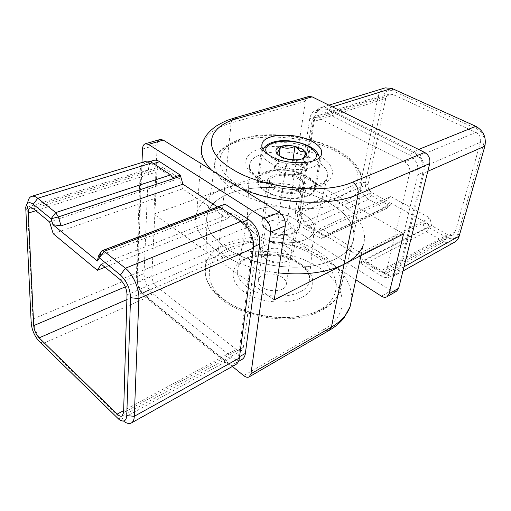 <?xml version="1.0" encoding="UTF-8"?>
<svg xmlns="http://www.w3.org/2000/svg" width="511" height="511" viewBox="0 0 511 511"><rect width="100%" height="100%" fill="white"/><g stroke="black" fill="none" stroke-linecap="round" stroke-linejoin="round"><path stroke-width="0.38" stroke-dasharray="2.56 1.92" d="M267.272 229.976C276.438 234.958 285.528 235.878 294.54 232.735C301.528 228.615 301.343 223.901 293.972 218.58C280.526 209.484 254.587 215.955 263.51 226.635L267.272 229.976C277.211 236.906 297.613 235.597 299.427 228.085C300.359 224.706 298.539 221.538 293.972 218.58C283.924 211.918 264.059 213.176 262.137 220.784C261.249 223.978 262.961 227.044 267.272 229.976M269.821 232.269C276.898 236.127 283.931 236.836 290.906 234.396L294.738 230.742C295.46 228.117 294.061 225.651 290.542 223.345C282.762 218.127 267.304 219.13 265.816 225.064L266.902 229.675L269.821 232.269M262.232 287.176C269.553 292.771 284.704 291.436 286.173 285.176C286.907 282.379 285.604 279.779 282.257 277.384C274.867 271.954 259.997 273.264 258.489 279.587C257.787 282.27 259.039 284.799 262.232 287.176M256.433 234.606C248.659 229.177 245.765 223.594 247.733 217.871C252.076 204.713 286.313 202.893 303.924 214.333C311.921 219.385 315.293 224.891 314.035 230.857C311.78 244.577 274.369 247.381 256.433 234.606C273.666 246.858 309.589 244.941 313.62 232.051C315.772 225.728 312.54 219.819 303.924 214.333C285.687 202.433 249.981 205.02 247.356 219.066C246.225 224.457 249.247 229.637 256.433 234.606M329.806 203.289C349.594 215.227 357.151 228.513 352.475 243.14C347.058 256.005 326.887 265.899 300.327 267.1C273.794 268.294 243.721 260.386 225.626 247.752C210.819 236.9 204.675 225.849 207.191 214.614C213.975 183.462 289.826 178.435 329.806 203.289C290.785 179.131 217.36 183.015 207.773 212.633C203.934 224.406 209.88 236.114 225.626 247.752C244.188 260.719 275.359 268.665 302.34 266.998C329.352 265.33 349.077 254.58 353.21 241.16C356.339 227.152 348.534 214.531 329.806 203.289M274.241 299.887L153.907 214.135L224.565 188.533C251.112 179.048 289.897 180.983 320.212 192.781C350.45 204.547 370.079 226.105 363.123 245.357L360.926 255.666M153.907 214.135L157.228 144.722C157.426 141.841 158.404 140.091 160.16 139.471M224.993 204.113L220.886 209.178L217.475 206.936M153.568 160.409C150.451 161.572 148.733 164.714 148.426 169.844L144.045 273.596C144.281 281.689 147.283 288.428 153.044 293.819L232.096 357.272C235.82 360.159 239.091 360.907 241.901 359.514M232.39 366.451L142.301 293.308L223.026 258.055C250.071 245.963 293.18 250.447 319.305 267.796C346.241 284.518 351.485 313.792 323.885 329.365C325.973 330.777 327.832 331.058 329.467 330.202M403.569 233.917L285.86 166.324L224.565 188.533L218.612 248.186L137.529 282.57L142.001 162.492M137.529 282.57C137.676 286.856 139.267 290.44 142.301 293.308M145.635 161.38C142.269 162.626 140.442 166.043 140.135 171.632L136.373 275.863C136.673 284.646 139.931 291.979 146.152 297.862L225.108 362.095C229.145 365.263 232.677 366.1 235.705 364.599M119.146 419.588L124.032 421.511L43.646 343.271C37.52 336.474 33.95 328.381 32.947 318.992L27.517 207.14L27.728 202.503L25.729 207.37M98.431 256.094L220.886 209.178M236.229 349.454C238.222 350.98 239.972 351.37 241.479 350.635L243.389 347.301L257.455 238.528C257.691 233.061 255.724 228.673 251.546 225.37L232.281 212.774L227.542 218.702L182.542 188.859L179.629 178.358L163.035 167.506L159.675 166.816C158.014 167.442 157.088 169.122 156.903 171.856L151.863 275.614C151.971 280.002 153.6 283.656 156.736 286.562L236.229 349.454L123.656 410.595M101.21 264.13L232.281 212.774M105.023 267.247L227.542 218.702M53.208 233.725L182.542 188.859M49.554 221.94L179.629 178.358M172.718 177.56L152.137 164.025C149.947 162.613 147.915 162.179 146.05 162.728C142.952 163.884 141.26 167.04 140.972 172.201L137.14 276.483C137.414 284.614 140.436 291.404 146.197 296.846L225.23 361.041C228.954 363.966 232.218 364.739 235.015 363.353C236.893 362.267 238.037 360.236 238.445 357.259L252.306 247.401C252.709 237.104 249.004 228.832 241.179 222.598L217.437 206.974M265.733 191.695C281.171 201.839 312.911 200.338 315.511 189.709C316.897 184.848 313.978 180.274 306.766 175.988C291.104 166.445 260.687 167.838 257.78 178.639C256.484 183.104 259.134 187.454 265.733 191.695M272.848 188.974C283.171 195.668 304.173 194.672 305.936 187.575C306.849 184.382 304.933 181.36 300.193 178.505C289.775 172.079 269.361 173.025 267.457 180.198C266.582 183.213 268.377 186.138 272.848 188.974M196.792 212.697L202.299 144.319C205.92 134.725 215.527 127.629 231.106 123.03L224.565 188.533C209.612 193.988 200.357 202.043 196.792 212.697C188.003 235.737 226.788 267.419 278.278 272.868M285.86 166.324L277.716 223.115C277.492 226.961 278.878 230.039 281.868 232.352L355.803 279.753M360.344 263.05L358.543 255.941L325.111 235.284L321.457 238.79L303.221 227.446C297.568 223.192 294.994 217.482 295.499 210.302L309.717 118.859C310.516 114.387 312.604 111.551 315.977 110.344L322.256 111.04L408.736 154.494C416.107 159.164 419.167 165.89 417.915 174.673L394.613 270.894C393.936 273.551 392.582 275.455 390.551 276.623C387.549 278.156 384.24 277.85 380.631 275.691L360.344 263.05L365.141 260.559L366.987 262.756L385.166 274.017C389.069 276.323 392.646 276.649 395.91 274.982C398.095 273.724 399.557 271.667 400.298 268.824L423.894 173.012C425.273 163.552 421.984 156.328 414.031 151.326L327.628 108.351C325.296 107.214 323.041 106.971 320.863 107.617C317.203 108.92 314.936 111.979 314.061 116.795L299.65 207.779C299.088 215.501 301.854 221.633 307.948 226.194L324.223 236.274L326.293 236.542L308.095 225.287C302.455 221.071 299.893 215.393 300.417 208.245L314.891 117.223C315.702 112.771 317.797 109.948 321.176 108.741L327.449 109.424L413.763 152.45C421.115 157.075 424.149 163.756 422.884 172.494L399.372 268.262C398.695 270.9 397.334 272.804 395.303 273.973C392.295 275.512 388.992 275.212 385.39 273.078L365.141 260.559M385.192 87.879C381.513 89.169 379.162 92.076 378.146 96.592L360.926 182.229C360.121 189.511 362.695 195.202 368.661 199.296L384.617 208.252L386.699 208.424L326.293 236.542M396.606 291.168C394.946 292.049 393.093 291.877 391.049 290.644L381.436 296.188M281.868 232.352L291.775 228.027L391.049 290.644M291.775 228.027C288.792 225.753 287.418 222.713 287.667 218.9L277.716 223.115M234.364 118.015C232.524 118.648 231.438 120.321 231.106 123.03L305.38 101.223L287.667 218.9M305.38 101.223C305.827 98.693 306.99 97.109 308.874 96.47M428.314 223.863L389.491 202.375L387.332 204.419L371.337 195.528C366.853 192.462 364.924 188.195 365.544 182.727L383.052 97.16C384.745 91.431 388.188 89.399 393.374 91.067L476.929 128.938C482.627 132.247 484.882 137.178 483.693 143.744L458.175 233.457C456.074 238.605 452.312 239.972 446.889 237.551L429.17 227.702L428.314 223.863L423.051 223.109L358.543 255.941M480.468 142.25L455.218 231.841L452.925 234.849C451.322 235.667 449.578 235.577 447.706 234.594L431.565 225.658L429.853 217.948L390.8 196.563L386.469 200.702L371.944 192.666C368.942 190.622 367.652 187.767 368.073 184.113L385.779 98.425C386.297 96.202 387.453 94.765 389.261 94.12L392.672 94.382L475.971 132.406C479.752 134.61 481.247 137.887 480.468 142.25L409.681 172.807L386.993 269.029L384.77 272.171C383.167 272.976 381.398 272.804 379.462 271.66L362.791 261.319L360.779 252.932L320.646 228.296L316.45 232.569L301.599 223.358C298.52 221.046 297.115 217.935 297.396 214.026L311.857 122.142C312.291 119.746 313.403 118.22 315.198 117.568L318.647 117.958L404.731 161.917C408.685 164.446 410.333 168.081 409.681 172.807M423.051 223.109L424.341 228.864L426.385 231.687L444.065 241.607C447.853 243.632 451.379 243.804 454.643 242.125M386.699 208.424L390.461 205.013L325.111 235.284M390.461 205.013L389.491 202.375M431.565 225.658L362.791 261.319M429.853 217.948L360.779 252.932M390.8 196.563L320.646 228.296M386.469 200.702L316.45 232.569M301.745 171.281C302.729 169.109 301.509 166.995 298.079 164.957C294.438 163.003 290.242 162.019 285.489 162.013C280.82 162.159 277.748 163.252 276.285 165.302C275.142 167.436 276.272 169.556 279.664 171.67L279.689 171.683C283.375 173.714 287.667 174.73 292.567 174.724L294.853 174.564C298.43 174.085 300.724 172.986 301.745 171.281L303.515 168.036L292.694 161.904L278.252 162.121L274.286 168.534L285.151 174.864L299.938 174.577L301.745 171.281M266.838 259.907L264.532 257.863C257.448 249.988 275.863 244.456 285.457 251.335C290.682 255.417 290.593 258.968 285.189 261.99C278.961 264.066 272.842 263.369 266.838 259.907M288.147 247.58C279.46 241.511 262.124 242.821 260.406 249.822C259.831 251.751 260.348 253.712 261.945 255.698L264.832 258.253C272.376 262.597 280.06 263.465 287.878 260.865C290.504 259.722 292.145 258.183 292.809 256.267C293.646 253.162 292.094 250.269 288.147 247.58M298.718 179.074C289.462 173.344 271.29 174.187 269.604 180.562C268.824 183.251 270.428 185.857 274.413 188.374C283.592 194.314 302.231 193.426 303.809 187.115C304.62 184.286 302.921 181.609 298.718 179.074M306.044 176.269C290.963 167.065 261.651 168.406 258.86 178.805C257.601 183.11 260.163 187.307 266.531 191.395C281.401 201.149 311.94 199.699 314.45 189.466C315.779 184.797 312.975 180.396 306.044 176.269M303.138 158.455L302.391 158.749C297.115 161.233 292.132 161.304 287.438 158.953C284.097 159.291 280.941 157.835 277.958 154.59M303.515 168.036L305.968 152.387M299.938 174.577L302.391 158.749M292.694 161.904L293.007 159.777M278.252 162.121L279.153 155.536M274.286 168.534L276.425 152.719M285.151 174.864L287.438 158.953M351.657 299.248C351.926 283.969 343.207 270.581 325.501 259.083C296.329 240.106 248.806 235.117 218.612 248.186C218.529 252.223 220.005 255.513 223.026 258.055M247.043 286.952C238.765 280.635 235.756 274.075 238.005 267.279C242.987 251.68 279.734 249.042 298.501 262.232C307.034 268.058 310.592 274.509 309.187 281.587C306.651 297.881 266.167 301.848 247.043 286.952M300.698 263.951C315.766 273.692 317.312 289.354 302.039 297.332C287.003 305.476 258.604 302.723 243.594 291.57C228.36 280.539 230.269 265.062 245.676 258.381C260.891 251.533 285.828 254.095 300.698 263.951M316.181 256.465C339.994 271.398 344.037 296.329 319.912 309.685C296.15 323.322 249.151 318.858 225.262 300.436C201.034 282.225 205.722 257.774 230.206 247.688C254.427 237.334 292.637 241.326 316.181 256.465M319.311 252.191C337.445 264.142 344.159 277.556 339.451 292.433C334.13 305.508 315.313 315.689 290.88 317.222C266.467 318.749 238.982 311.212 222.413 298.731C208.846 288 203.237 276.905 205.575 265.452C211.816 233.623 282.577 227.242 319.311 252.191M323.885 329.365L243.664 375.604M142.499 149.046L157.228 144.722M117.089 417.857L121.299 419.218L225.108 362.095M101.312 251.374L224.399 204.643M25.576 210.851L27.517 207.14L140.135 171.632M31.203 323.182L32.947 318.992L136.373 275.863M39.283 341.514L43.646 343.271L146.152 297.862M123.598 412.594L243.389 347.301M127.022 294.841L257.455 238.528M120.309 279.734L251.546 225.37M33.439 208.775L163.035 167.506M35.808 210.711L156.903 171.856M125.304 286.856L151.863 275.614M126.881 299.587L156.736 286.562M241.179 222.598L242.457 222.081M152.137 164.025L153.472 163.609M238.445 357.259L239.582 356.633M225.23 361.041L232.096 357.272M252.306 247.401L253.494 246.877M140.972 172.201L148.426 169.844M137.14 276.483L144.045 273.596M146.197 296.846L153.044 293.819M241.32 188.706L224.22 179.981L211.535 170.15M315.261 160.218C293.914 147.66 252.817 149.576 249.777 164.037C248.474 169.601 252.038 175.043 260.463 180.37C280.75 193.528 322.792 192.123 327.008 178.741C329.295 172.201 325.379 166.03 315.261 160.218M257.659 177.834C274.292 188.074 305.367 191.389 321.4 184.727C337.688 178.218 335.344 164.536 318.711 155.625C302.276 146.619 275.308 143.604 259.02 149.027C242.521 154.309 240.777 167.697 257.659 177.834M237.909 185.02C264.404 201.966 316.022 207.383 341.303 196.122C366.987 185.129 361.398 163.29 335.146 149.646C309.155 135.83 267.949 131.161 242.01 139.292C215.783 147.174 211.049 168.253 237.909 185.02M234.038 190.156C252.76 202.005 283.982 209.574 310.867 208.514C337.784 207.46 357.285 198.198 361.194 186.304C364.094 173.874 356.11 162.504 337.247 152.189C297.945 130.043 224.763 132.343 215.674 158.582C212.027 169.007 218.152 179.533 234.038 190.156M418.65 149.455L414.031 151.326M427.784 171.3L423.894 173.012M404.029 266.755L400.298 268.824M446.889 237.551L444.065 241.607L385.166 274.017M360.038 262.156L424.341 228.864L429.17 227.702L426.385 231.687L366.987 262.756M324.223 236.274L384.617 208.252L387.332 204.419L387.204 208.086L321.956 238.439M371.337 195.528L368.661 199.296L307.948 226.194M365.544 182.727L360.926 182.229L299.65 207.779M383.052 97.16L378.146 96.592L314.061 116.795M332.406 106.869L327.628 108.351M475.971 132.406L404.731 161.917M455.218 231.841L386.993 269.029M447.706 234.594L379.462 271.66M371.944 192.666L301.599 223.358M368.073 184.113L297.396 214.026M385.779 98.425L311.857 122.142M392.672 94.382L318.647 117.958M459.14 236.197L458.175 233.457M484.875 146.152L483.693 143.744M475.798 126.3L476.929 128.938M391.886 88.416L393.374 91.067M385.39 273.078L380.631 275.691M308.095 225.287L303.221 227.446M399.372 268.262L394.613 270.894M300.417 208.245L295.499 210.302M314.891 117.223L309.717 118.859M327.449 109.424L322.256 111.04M413.763 152.45L408.736 154.494M422.884 172.494L417.915 174.673M267.553 154.092L273.283 158.825C284.455 165.602 306.517 166.624 313.575 160.805M270.274 162.958C263.74 158.985 261.102 154.942 262.347 150.828C265.12 140.889 294.962 139.88 310.42 148.829C317.523 152.84 320.429 157.081 319.12 161.546C316.673 171.338 285.521 172.456 270.274 162.958M290.906 234.396L294.54 232.735M286.173 285.176L294.738 230.742M247.733 217.871L238.005 267.279C240.988 254.58 280.047 249.815 299.216 264.104C307.309 268.958 310.171 277.658 309.525 277.384L314.035 230.857M207.191 214.614L205.575 265.452L205.678 276.151C207.747 285.119 213.611 293.276 223.262 300.621C239.8 312.988 266.627 320.263 290.574 318.66C314.425 317.005 333.574 306.996 339.451 292.433L352.475 243.14M122.129 415.986L241.479 350.635M30.334 207.773L159.675 166.816M258.489 279.587L265.816 225.064M266.902 229.675L263.51 226.635M235.015 363.353L238.49 361.418M146.05 162.728L149.812 161.572M315.511 189.709L321.413 154.629M299.427 228.085L305.936 187.575M247.356 219.066L249.413 167.001L250.454 169.703C252.115 172.392 255.059 175.094 259.281 177.79C272.018 185.646 295.115 189.638 310.86 186.707C326.944 182.766 325.929 179.348 327.008 178.741L313.62 232.051M207.773 212.633L215.674 158.582C218.229 147.424 238.778 135.983 263.082 135.013C287.699 133.422 316.239 139.043 336.315 149.595C347.582 155.561 355.349 162.6 359.61 170.719C363.327 180.364 361.954 181.507 361.194 186.304L353.21 241.16M402.962 271.034L395.91 274.982M328.918 105.145L320.863 107.617M452.925 234.849L384.77 272.171M389.261 94.12L315.198 117.568M262.137 220.784L267.457 180.198M257.78 178.639L261.817 146.057M395.303 273.973L390.551 276.623M321.176 108.741L315.977 110.344M279.664 171.67L288.006 174.986L294.853 174.564M262.922 149.276L262.347 150.828L258.86 178.805M264.532 257.863L261.945 255.698M260.406 249.822L269.604 180.562M314.45 189.466L319.12 161.546L319.369 157.529M292.809 256.267L303.809 187.115M285.189 261.99L287.878 260.865M302.787 158.697L303.758 158.161"/><path stroke-width="0.77" d="M363.123 245.357C360.332 252.773 353.976 259.077 344.063 264.27L274.241 299.887L285.323 225.747L270.632 232.077L250.952 373.771L331.435 327.161C341.009 321.483 347.218 314.661 350.073 306.702L351.657 299.248M163.29 140.084L148.471 144.396L145.36 143.751L160.16 139.471L163.29 140.084L279.313 212.384C283.662 215.687 285.668 220.139 285.323 225.747M238.49 361.418L241.901 359.514C243.792 358.422 244.948 356.391 245.369 353.433L259.767 244.124C260.214 233.891 256.535 225.696 248.729 219.532L224.993 204.113L218.018 206.757M217.475 206.936L182.887 184.184L180.268 175.056L159.675 161.674C157.484 160.282 155.446 159.86 153.568 160.409L149.812 161.572M360.926 255.666L350.073 306.702L344.075 317.791C340.262 322.607 335.395 326.746 329.467 330.202L249.176 376.888C247.624 377.686 245.785 377.259 243.664 375.604L232.39 366.451M249.176 376.888L250.952 373.771M270.632 232.077C270.926 226.399 268.888 221.87 264.526 218.484L279.313 212.384M148.471 144.396L264.526 218.484M145.36 143.751C143.623 144.37 142.665 146.133 142.499 149.046L142.001 162.492M97.403 261.019L52.94 224.699L51.1 218.759L33.241 204.272C29.255 201.43 26.751 202.465 25.729 207.37L31.203 323.182C31.982 330.266 34.671 336.379 39.283 341.514L119.146 419.588C123.694 422.399 126.23 421.083 126.76 415.647L130.529 297.747C130.139 288.638 126.773 281.05 120.424 274.988L99.326 257.883L97.403 261.019L98.431 256.094L101.312 251.374L102.072 250.709L104.199 251.31L125.399 268.243C132.892 273.973 139.439 288.696 138.871 298.558L134.297 416.305C134.131 419.697 133.154 421.92 131.359 422.974C129.385 423.996 126.945 423.51 124.032 421.511M123.598 412.594L127.022 294.841C126.754 288.798 124.518 283.765 120.309 279.734L101.21 264.13L97.358 270.281L53.208 233.725L49.554 221.94L33.439 208.775L30.334 207.773C28.884 208.341 28.214 210.123 28.309 213.113L33.72 325.616C34.237 330.355 36.038 334.443 39.123 337.873L117.179 414.114C119.152 415.992 120.807 416.612 122.129 415.986L123.598 412.594M131.359 422.974L235.705 364.599C237.73 363.423 238.963 361.232 239.404 358.026L253.373 248.122C254.727 239.001 248.889 225.996 241.333 221.276L219.96 207.249L217.718 206.84L102.072 250.709M27.728 202.503C28.29 199.098 29.606 197.042 31.663 196.345C33.451 195.822 35.489 196.467 37.782 198.262L55.737 212.602L58.363 216.945L61.096 225.862L182.887 184.184M61.096 225.862L52.94 224.699M180.268 175.056L172.718 177.56L170.629 174.871L152.195 162.773C149.832 161.252 147.641 160.786 145.635 161.38L31.663 196.345M97.358 270.281L105.023 267.247M270.421 155.938C286.352 165.743 318.896 164.67 321.413 154.629C322.76 150.036 319.72 145.673 312.278 141.534C296.125 132.323 265.011 133.282 262.137 143.476C260.846 147.685 263.606 151.844 270.421 155.938M278.278 272.868C304.901 275.595 326.829 272.727 344.063 264.27L403.569 233.917L389.069 293.787L398.682 288.217L429.719 163.533L358.09 194.391C331.55 206.642 277.416 204.355 241.32 188.706M355.803 279.753L381.436 296.188C383.486 297.44 385.345 297.632 386.999 296.75L389.069 293.787M352.558 182.165L424.66 152.425L312.08 96.835L237.558 118.501C207.115 126.581 200.606 150.151 232.198 169.096C262.322 188.502 324.178 195.055 352.558 182.165C356.806 185.084 358.645 189.159 358.09 194.391L331.435 327.161L329.467 330.202M424.66 152.425C428.761 154.974 430.447 158.678 429.719 163.533M398.682 288.217L396.606 291.168L386.999 296.75M237.558 118.501L234.364 118.015L308.874 96.47L312.08 96.835M402.962 271.034L454.643 242.125C456.84 240.86 458.335 238.886 459.14 236.197L484.875 146.152C486.472 137.35 483.444 130.733 475.798 126.3L391.886 88.416L385.192 87.879L328.918 105.145M301.854 148.867L294.994 146.35L300.174 151.179L305.968 152.387L301.854 148.867M277.958 154.59L276.425 152.719C277.428 153.019 278.757 150.943 280.398 146.485C284.908 148.816 289.775 148.771 294.994 146.35C289.437 145.162 284.57 145.201 280.398 146.485C276.47 147.922 275.148 150.004 276.425 152.719L276.611 153.038C278.431 155.638 282.04 157.612 287.438 158.953C293.205 160.199 298.194 160.128 302.391 158.749L303.758 158.161C306.536 156.615 307.277 154.686 305.968 152.387C304.882 155.574 303.936 157.599 303.138 158.455M293.007 159.777L294.994 146.35M279.153 155.536L280.398 146.485M126.76 415.647L134.297 416.305L239.404 358.026M130.529 297.747L138.871 298.558L253.373 248.122M120.424 274.988L125.399 268.243L241.333 221.276M101.312 251.374L99.326 257.883L104.199 251.31L219.96 207.249M170.629 174.871L55.737 212.602L51.1 218.759L58.363 216.945L180.677 176.193M33.241 204.272L37.782 198.262L152.195 162.773M117.179 414.114L123.656 410.595M28.309 213.113L35.808 210.711M33.72 325.616L125.304 286.856M39.123 337.873L126.881 299.587M242.457 222.081L248.729 219.532M153.472 163.609L159.675 161.674M239.582 356.633L245.369 353.433M253.494 246.877L259.767 244.124M475.798 126.3L418.65 149.455M484.875 146.152L427.784 171.3M459.14 236.197L404.029 266.755M391.886 88.416L332.406 106.869M211.535 170.15C202.726 161.086 199.648 152.476 202.299 144.319C203.589 137.804 208.322 131.659 216.498 125.878C227.108 119.695 229.49 119.689 234.364 118.015M313.575 160.805C318.596 156.238 316.922 151.486 308.548 146.536C291.085 136.226 257.595 141.879 267.553 154.092M261.817 146.057L262.137 143.476M319.369 157.529C318.417 153.115 315.153 149.442 309.577 146.504C295.505 139.273 270.44 137.146 262.922 149.276"/></g></svg>
